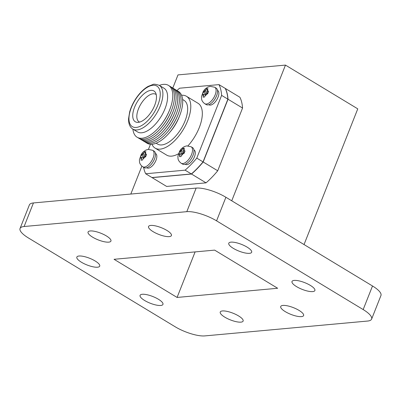 <?xml version="1.0" encoding="UTF-8"?>
<svg xmlns="http://www.w3.org/2000/svg" width="401" height="401" viewBox="0 0 401 401"><rect width="100%" height="100%" fill="white"/><g stroke="black" fill="none" stroke-linecap="round" stroke-linejoin="round"><path stroke-width="0.6" d="M191.513 174.044L152.099 177.638L166.636 186.435L206.049 182.841L191.513 174.044A59.664 28.551 -58.8 0 0 203.187 161.984L228.024 99.242A59.664 28.551 -58.8 0 0 225.382 88.491L225.287 88.501M228.024 99.242L242.56 108.039L217.718 170.781L203.187 161.984M371.617 319.091L380.95 295.517A22.732 6.642 -158.4 0 0 372.509 285.988L225.903 197.267A22.732 6.642 -158.4 0 0 196.139 188.094L33.443 202.941A22.732 6.642 -158.4 0 0 29.383 204.906L20.05 228.48A22.732 6.642 -158.4 0 0 28.491 238.009L175.097 326.73A22.732 6.642 -158.4 0 0 204.861 335.903L367.557 321.056A22.732 6.642 -158.4 0 0 371.617 319.091A22.732 6.642 -158.4 0 0 363.171 309.567L216.57 220.846A22.732 6.642 -158.4 0 0 186.806 211.668L24.11 226.515A22.732 6.642 -158.4 0 0 20.05 228.48M277.657 288.264L214.635 250.124L114.059 259.302L177.082 297.442L277.657 288.264M92.631 237.171A12.306 3.594 -158.4 0 0 104.07 241.703A12.306 3.594 -158.4 0 0 110.937 241.076A12.306 3.594 -158.4 0 0 100.821 233.207A12.306 3.594 -158.4 0 0 88.06 232.019A12.306 3.594 -158.4 0 0 92.631 237.171M153.107 231.653A12.306 3.594 -158.4 0 0 164.55 236.184A12.306 3.594 -158.4 0 0 171.417 235.557A12.306 3.594 -158.4 0 0 161.302 227.688A12.306 3.594 -158.4 0 0 148.54 226.5A12.306 3.594 -158.4 0 0 153.107 231.653M233.347 248.369A12.306 3.594 -158.4 0 0 244.79 252.901A12.306 3.594 -158.4 0 0 251.658 252.269A12.306 3.594 -158.4 0 0 241.542 244.399A12.306 3.594 -158.4 0 0 228.776 243.212A12.306 3.594 -158.4 0 0 233.347 248.369M296.58 286.635A12.306 3.594 -158.4 0 0 308.018 291.166A12.306 3.594 -158.4 0 0 314.885 290.535A12.306 3.594 -158.4 0 0 304.77 282.665A12.306 3.594 -158.4 0 0 292.008 281.477A12.306 3.594 -158.4 0 0 296.58 286.635M285.296 311.652A12.306 3.594 -158.4 0 0 296.74 316.183A12.306 3.594 -158.4 0 0 303.607 315.552A12.306 3.594 -158.4 0 0 293.492 307.682A12.306 3.594 -158.4 0 0 280.725 306.494A12.306 3.594 -158.4 0 0 285.296 311.652M224.821 317.171A12.306 3.594 -158.4 0 0 236.259 321.702A12.306 3.594 -158.4 0 0 243.126 321.076A12.306 3.594 -158.4 0 0 233.011 313.201A12.306 3.594 -158.4 0 0 220.249 312.013A12.306 3.594 -158.4 0 0 224.821 317.171M81.418 262.234A12.306 3.594 -158.4 0 0 92.857 266.765A12.306 3.594 -158.4 0 0 99.724 266.134A12.306 3.594 -158.4 0 0 89.608 258.264A12.306 3.594 -158.4 0 0 76.847 257.076A12.306 3.594 -158.4 0 0 81.418 262.234M144.646 300.499A12.306 3.594 -158.4 0 0 156.089 305.031A12.306 3.594 -158.4 0 0 162.956 304.399A12.306 3.594 -158.4 0 0 152.841 296.529A12.306 3.594 -158.4 0 0 140.079 295.342A12.306 3.594 -158.4 0 0 144.646 300.499M172.786 88.05L177.994 74.902L285.467 65.097L357.767 108.851L304.038 244.555M285.467 65.097L231.738 200.801M141.869 166.149L130.816 194.054M217.718 170.781A59.664 28.551 121.2 0 1 206.049 182.841M225.382 88.491L239.918 97.288A59.664 28.551 121.2 0 1 242.56 108.039M195.112 251.903L177.082 297.442M205.703 94.065L207.613 93.914L208.61 91.403L206.721 91.493L207.929 88.641L206.35 88.781L205.111 91.644L203.352 91.879L202.355 94.395L204.094 94.21L203.036 97.157L204.615 97.012L205.703 94.065M143.658 157.112L145.563 156.961L146.56 154.45L144.671 154.545L145.879 151.688L144.3 151.829L143.062 154.691L141.302 154.926L140.305 157.443L142.044 157.257L140.987 160.205L142.566 160.059L143.658 157.112M182.134 153.598L184.039 153.453L185.036 150.936L183.147 151.032L184.355 148.175L182.781 148.32L181.538 151.177L179.778 151.418L178.786 153.929L180.52 153.748L179.463 156.691L181.041 156.55L182.134 153.598M208.801 104.691L209.026 104.826A8.371 4.005 -58.8 0 0 210.41 105.107A8.371 4.005 -58.8 0 0 217.467 98.501A8.371 4.005 -58.8 0 0 217.693 90.501L217.467 90.365M146.751 167.738L146.977 167.874A8.371 4.005 -58.8 0 0 148.365 168.159A8.371 4.005 -58.8 0 0 155.423 161.548A8.371 4.005 -58.8 0 0 155.643 153.548L155.418 153.413M151.929 144.26A30.291 14.496 -58.8 0 0 155.112 148.119L166.651 155.102A30.291 14.496 -58.8 0 0 171.673 156.124A30.291 14.496 -58.8 0 0 178.395 153.809M187.989 145.819A30.291 14.496 -58.8 0 0 198.019 103.273L186.475 96.29A30.291 14.496 -58.8 0 0 181.583 95.258M185.227 164.225L185.452 164.365A8.371 4.005 -58.8 0 0 186.841 164.646A8.371 4.005 -58.8 0 0 193.899 158.039A8.371 4.005 -58.8 0 0 194.119 150.039L193.894 149.904M196.776 158.109L221.618 95.368A59.664 28.551 121.2 0 0 218.976 84.616L225.237 88.405A59.664 28.551 121.2 0 1 227.883 99.157L203.041 161.899L196.776 158.109A59.664 28.551 121.2 0 1 185.107 170.164L145.693 173.763A59.664 28.551 121.2 0 1 143.588 167.287M218.976 84.616L179.568 88.21A59.664 28.551 121.2 0 0 176.971 90.541M148.455 149.357L150.47 144.275M203.041 161.899A59.664 28.551 121.2 0 1 191.367 173.954L151.954 177.553L145.693 173.763M191.367 173.954L185.107 170.164M221.618 95.368L227.883 99.157M155.112 148.119A30.291 14.496 -58.8 0 0 160.129 149.137A30.291 14.496 -58.8 0 0 185.663 125.227A30.291 14.496 -58.8 0 0 186.475 96.29M156.144 143.202L157.568 144.064A25.549 12.225 -58.8 0 0 161.798 144.926A25.549 12.225 -58.8 0 0 183.337 124.756A25.549 12.225 -58.8 0 0 184.024 100.345L182.605 99.488M146.24 142.671A30.291 14.496 -58.8 0 0 152.049 144.25A30.291 14.496 -58.8 0 0 169.242 132.952L170.275 131.749A25.549 12.225 -58.8 0 0 179.011 117.318L179.598 115.844A30.291 14.496 -58.8 0 0 177.533 90.957M169.242 132.952A30.291 14.496 -58.8 0 0 179.598 115.844M144.586 141.668A30.291 14.496 -58.8 0 0 150.395 143.247A30.291 14.496 -58.8 0 0 167.588 131.954L168.004 131.468A28.381 13.584 -58.8 0 0 177.708 115.438L177.944 114.841A30.291 14.496 -58.8 0 0 175.879 89.959M167.588 131.954A30.291 14.496 -58.8 0 0 177.944 114.841M142.931 140.671A30.291 14.496 -58.8 0 0 148.741 142.25A30.291 14.496 -58.8 0 0 165.934 130.952L166.35 130.465A28.381 13.584 -58.8 0 0 176.054 114.435L176.29 113.844A30.291 14.496 -58.8 0 0 174.229 88.957M165.934 130.952A30.291 14.496 -58.8 0 0 176.29 113.844M141.277 139.668A30.291 14.496 -58.8 0 0 147.087 141.247A30.291 14.496 -58.8 0 0 164.28 129.949L164.696 129.468A28.381 13.584 -58.8 0 0 174.4 113.433L174.635 112.841A30.291 14.496 -58.8 0 0 172.575 87.954M164.28 129.949A30.291 14.496 -58.8 0 0 174.635 112.841M139.623 138.666A30.291 14.496 -58.8 0 0 145.433 140.245A30.291 14.496 -58.8 0 0 162.626 128.952L163.042 128.465A28.381 13.584 -58.8 0 0 172.746 112.435L172.981 111.839A30.291 14.496 -58.8 0 0 170.921 86.952M162.626 128.952A30.291 14.496 -58.8 0 0 172.981 111.839M137.969 137.663A30.291 14.496 -58.8 0 0 143.779 139.242A30.291 14.496 -58.8 0 0 160.971 127.949L161.387 127.463A28.381 13.584 -58.8 0 0 171.092 111.433L171.327 110.841A30.291 14.496 -58.8 0 0 169.267 85.954M160.971 127.949A30.291 14.496 -58.8 0 0 171.327 110.841M132.901 129.137A30.291 14.496 -58.8 0 0 142.124 138.245A30.291 14.496 -58.8 0 0 159.317 126.947L159.733 126.465A28.381 13.584 -58.8 0 0 169.438 110.43L169.673 109.839A30.291 14.496 -58.8 0 0 159.357 85.418M159.317 126.947A30.291 14.496 -58.8 0 0 169.673 109.839M132.806 129.082L137.508 131.924A25.549 12.225 -58.8 0 0 141.738 132.786A25.549 12.225 -58.8 0 0 163.277 112.616A25.549 12.225 -58.8 0 0 163.964 88.205L159.262 85.363A25.549 12.225 -58.8 0 0 159.122 85.278C155.643 84.18 153.563 83.929 152.871 84.516L148.109 86.4C144.706 88.365 141.458 91.283 138.37 95.157C134.28 100.375 131.383 105.944 129.678 111.864L128.551 118.791C128.46 123.698 129.829 127.102 132.666 128.992A25.549 12.225 -58.8 0 0 132.806 129.082A25.549 12.225 -58.8 0 0 137.042 129.939A25.549 12.225 -58.8 0 0 158.575 109.774A25.549 12.225 -58.8 0 0 159.262 85.363M136.26 127.428A23.699 11.338 -58.8 0 0 160.235 94.771A23.699 11.338 -58.8 0 0 137.317 96.862A23.699 11.338 -58.8 0 0 136.26 127.428M138.27 122.355A17.995 8.611 -58.8 0 0 152.26 110.325A17.995 8.611 -58.8 0 0 155.573 92.756A17.995 8.611 -58.8 0 0 137.237 101.894A17.995 8.611 -58.8 0 0 137.648 122.38A17.995 8.611 -58.8 0 0 138.27 122.355M156.24 94.631A16.1 7.704 -58.8 0 0 155.874 94.36A16.1 7.704 -58.8 0 0 140.856 104.09A16.1 7.704 -58.8 0 0 139.202 121.904A16.1 7.704 -58.8 0 0 139.613 122.104M207.803 104.912A9.624 4.606 -58.8 0 0 215.913 97.313A9.624 4.606 -58.8 0 0 216.174 88.12L214.725 87.243A9.624 4.606 121.2 0 1 214.47 96.435A9.624 4.606 121.2 0 1 206.355 104.034A9.624 4.606 121.2 0 1 204.761 103.709L206.209 104.586A9.624 4.606 -58.8 0 0 207.803 104.912M145.753 167.959A9.624 4.606 -58.8 0 0 153.864 160.36A9.624 4.606 -58.8 0 0 154.124 151.167L152.681 150.29A9.624 4.606 121.2 0 1 152.42 159.488A9.624 4.606 121.2 0 1 144.31 167.082A9.624 4.606 121.2 0 1 142.716 166.756L144.16 167.633A9.624 4.606 -58.8 0 0 145.753 167.959M184.229 164.445A9.624 4.606 -58.8 0 0 192.345 156.851A9.624 4.606 -58.8 0 0 192.6 147.658L191.157 146.781A9.624 4.606 121.2 0 1 190.896 155.974A9.624 4.606 121.2 0 1 182.786 163.573A9.624 4.606 121.2 0 1 181.192 163.247L182.635 164.119A9.624 4.606 -58.8 0 0 184.229 164.445M205.553 94.446L204.094 94.21M207.713 93.052L207.462 93.694L205.623 93.864L205.397 94.42M205.623 93.864L203.352 91.879M207.462 93.694L205.111 91.644M207.422 89.719L206.35 88.781M207.848 93.268L206.721 91.493M143.503 157.493L142.044 157.257M145.668 156.099L145.413 156.741L143.573 156.911L143.352 157.468M143.573 156.911L141.302 154.926M145.413 156.741L143.062 154.691M145.378 152.766L144.3 151.829M145.799 156.315L144.671 154.545M181.979 153.984L180.52 153.748M184.144 152.591L183.889 153.232L182.049 153.398L181.828 153.959M182.049 153.398L179.778 151.418M183.889 153.232L181.538 151.177M183.853 149.257L182.781 148.32M184.28 152.801L183.147 151.032M225.903 197.267L216.57 220.846M196.139 188.094L186.806 211.668M372.509 285.988L363.171 309.567M33.443 202.941L24.11 226.515M204.956 95.954A3.85 1.84 -58.8 0 0 206.891 93.954M202.906 94.32A3.85 1.84 -58.8 0 0 203.347 96.1M205.858 89.754A3.85 1.84 -58.8 0 0 203.924 91.749M142.906 159.002A3.85 1.84 -58.8 0 0 144.841 157.002M140.856 157.367A3.85 1.84 -58.8 0 0 141.297 159.147M143.809 152.801A3.85 1.84 -58.8 0 0 141.874 154.796M181.382 155.488A3.85 1.84 -58.8 0 0 183.317 153.493M179.332 153.854A3.85 1.84 -58.8 0 0 179.773 155.633M182.285 149.287A3.85 1.84 -58.8 0 0 180.35 151.287M207.908 91.388A3.85 1.84 -58.8 0 0 207.467 89.603M145.859 154.435A3.85 1.84 -58.8 0 0 145.423 152.656M184.335 150.921A3.85 1.84 -58.8 0 0 183.899 149.142M181.192 163.247C178.079 160.966 178.034 158.565 178.014 158.606L177.894 156.19L179.678 151.032C180.946 149.603 179.879 149.478 184.39 146.571L186.676 145.879L191.157 146.781M142.716 166.756C139.603 164.48 139.558 162.074 139.533 162.119L139.418 159.703L141.202 154.545C142.47 153.112 141.403 152.987 145.914 150.079L148.2 149.388L152.681 150.29M204.761 103.709C201.648 101.433 201.608 99.027 201.583 99.072L201.467 96.656L203.252 91.498C204.52 90.065 203.447 89.939 207.964 87.032L210.249 86.34L214.725 87.243"/></g></svg>

